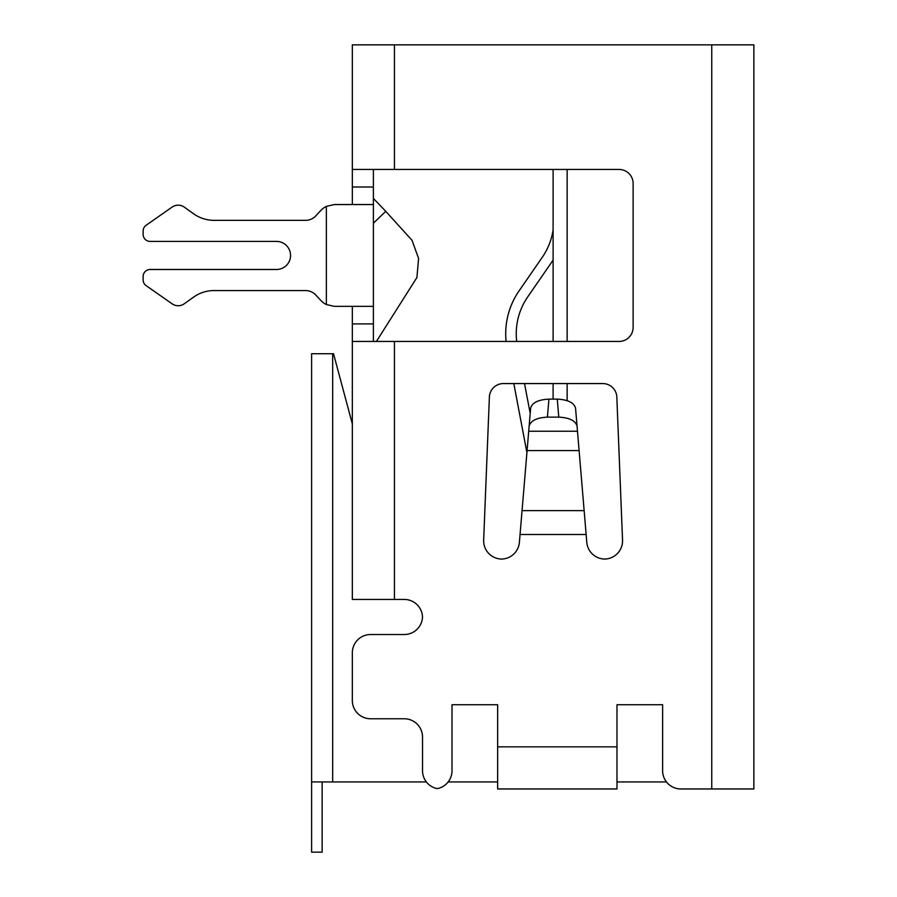 <?xml version="1.0" encoding="UTF-8"?>
<svg xmlns="http://www.w3.org/2000/svg" width="897" height="897" viewBox="0 0 897 897"><rect width="100%" height="100%" fill="white"/><g stroke="black" fill="none" stroke-linecap="round" stroke-linejoin="round"><path stroke-width="1.35" d="M553.101 259.962A75.46 75.46 0 0 1 550.96 263.236L527.75 296.84A64.932 64.932 0 0 0 516.706 341.443M553.101 229.867A64.932 64.932 0 0 1 542.293 257.26L519.083 290.852A75.46 75.46 0 0 0 506.11 341.443M426.389 781.949L311.607 781.949L311.607 353.732L333.516 353.732L352.33 423.933L352.33 599.431L404.278 599.431A18.254 18.254 0 0 1 422.509 616.979A18.254 18.254 0 0 1 404.278 634.527L370.573 634.527A18.254 18.254 0 0 0 352.33 652.781L352.33 700.523A18.254 18.254 0 0 0 370.573 718.766L404.278 718.766A18.254 18.254 0 0 1 422.521 737.02L422.521 770.714A18.254 18.254 0 0 0 437.265 788.631A18.254 18.254 0 0 0 452.01 770.714L452.01 704.728L497.644 704.728L497.644 788.968L616.979 788.968L616.979 746.853L497.644 746.853M666.471 781.949L616.979 781.949M497.644 781.949L448.141 781.949M553.101 399.131L553.101 383.568M553.101 341.443L553.101 169.455M322.135 781.949L322.135 852.15L311.607 852.15L311.607 781.949M524.532 383.568L530.205 413.45L530.643 408.169C532.156 402.686 538.245 399.67 548.93 399.131L557.272 399.131C567.947 399.67 574.046 402.686 575.549 408.169L577.063 426.187C575.549 420.704 569.46 417.688 558.775 417.139L547.417 417.139C536.742 417.688 530.643 420.704 529.129 426.187L530.643 408.169M513.813 383.568L526.92 452.637M529.129 426.187L519.397 542.337A18.254 18.254 0 0 1 501.558 559.066A18.254 18.254 0 0 1 483.662 540.084L489.381 397.046A14.038 14.038 0 0 1 503.408 383.568L602.784 383.568A14.038 14.038 0 0 1 616.822 397.046L622.54 540.084A18.254 18.254 0 0 1 604.645 559.066A18.254 18.254 0 0 1 586.795 542.337L577.063 426.187M503.408 383.568A14.038 14.038 0 0 0 489.381 397.046M352.33 187.002L373.387 187.002L373.387 204.55L334.278 204.55L326.351 206.366L334.278 204.55L352.33 204.55L352.33 44.85L753.872 44.85L753.872 788.968L680.857 788.968A18.254 18.254 0 0 1 662.614 770.714L662.614 704.728L616.979 704.728L616.979 746.853M352.33 323.895L373.387 323.895L373.387 306.348L334.278 306.348L326.351 304.532L334.278 306.348L352.33 306.348L352.33 423.933M519.397 542.337A18.254 18.254 0 0 1 501.558 559.066M305.507 220.348A14.038 14.038 0 0 0 315.778 215.885L320.935 210.358A18.254 18.254 0 0 1 326.351 206.366L326.351 304.532A18.254 18.254 0 0 1 320.935 300.551L315.778 295.012A14.038 14.038 0 0 0 305.507 290.55L214.047 290.55A35.095 35.095 0 0 0 193.651 297.086L184.289 303.769A10.529 10.529 0 0 1 172.134 303.825L146.121 285.627A7.019 7.019 0 0 1 143.128 279.875L143.128 276.511A7.019 7.019 0 0 1 150.147 269.492L276.511 269.492A14.038 14.038 0 0 0 290.55 255.454A14.038 14.038 0 0 0 276.511 241.405L150.147 241.405A7.019 7.019 0 0 1 143.128 234.386L143.128 231.022A7.019 7.019 0 0 1 146.121 225.27L172.134 207.072A10.529 10.529 0 0 1 184.289 207.129L193.651 213.811A35.095 35.095 0 0 0 214.047 220.348L305.507 220.348A14.038 14.038 0 0 0 315.778 215.885L320.935 210.358M376.404 341.443L416.903 277.543L418.596 258.459L412.026 240.318L385.777 211.344L373.971 199.022L373.387 199.583L373.971 199.022L373.387 199.583L373.971 199.022L385.777 211.344L373.971 199.022M373.387 323.895L373.387 341.443M373.387 169.455L373.387 187.002M373.387 306.348L373.387 204.55M352.33 169.455L619.087 169.455A14.038 14.038 0 0 1 633.125 183.493L633.125 327.405A14.038 14.038 0 0 1 619.087 341.443L352.33 341.443M315.778 295.012A14.038 14.038 0 0 0 305.507 290.55M214.047 290.55A35.095 35.095 0 0 0 193.651 297.086L184.289 303.769M193.651 213.811A35.095 35.095 0 0 0 214.047 220.348M146.121 225.27L172.134 207.072M143.128 234.386L143.128 231.022M276.511 269.492A14.038 14.038 0 0 0 290.55 255.454A14.038 14.038 0 0 0 276.511 241.405L150.147 241.405M143.128 279.875L143.128 276.511M172.134 303.825L146.121 285.627M332.675 353.732L332.675 781.949M567.139 169.455L567.139 341.443M567.139 383.568L567.139 400.623M548.93 399.131L547.417 417.139M558.775 417.139L557.272 399.131M577.489 431.222L528.714 431.222M586.133 534.5L520.058 534.5M584.138 510.64L522.054 510.64M579.103 450.574L527.088 450.574M385.777 211.344L373.387 223.218M711.747 44.85L711.747 788.968M394.445 44.85L394.445 169.455M394.445 341.443L394.445 599.431"/></g></svg>
